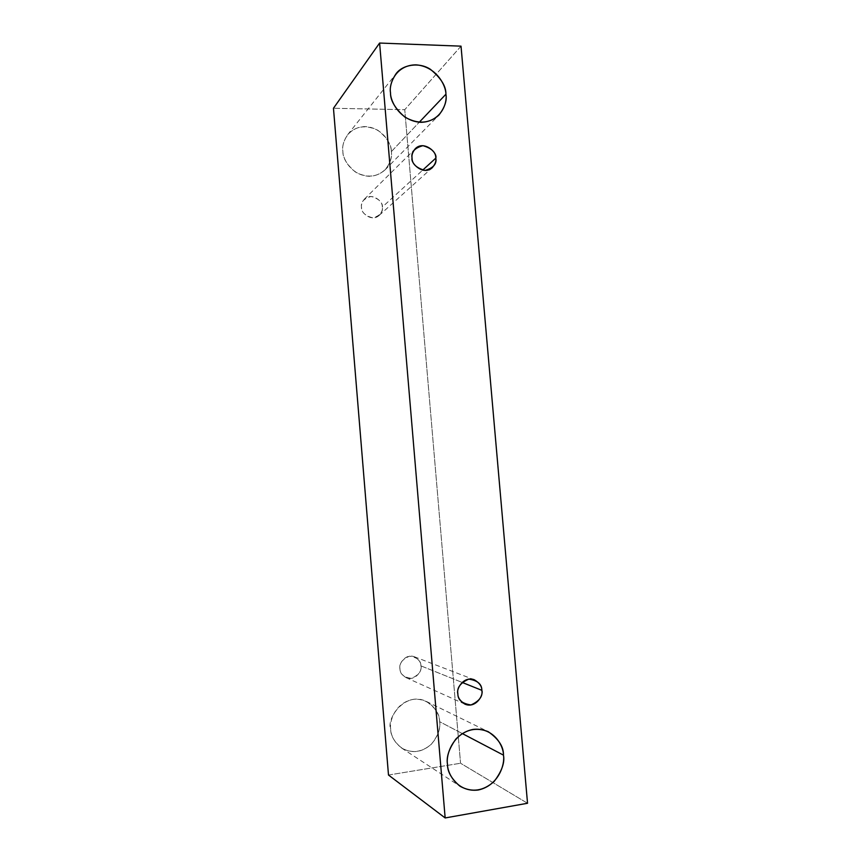 <?xml version="1.0" encoding="UTF-8"?>
<svg xmlns="http://www.w3.org/2000/svg" width="861" height="861" viewBox="0 0 861 861"><rect width="100%" height="100%" fill="white"/><g stroke="black" fill="none" stroke-linecap="round" stroke-linejoin="round"><path stroke-width="0.65" stroke-dasharray="4.3 3.23" d="M461.022 46.16L404.745 109.691L333.465 108.26L404.745 109.691L461.022 46.16M527.535 803.27L460.549 763.244L404.745 109.691L460.549 763.244L527.535 803.27M388.494 775.029L460.549 763.244L388.494 775.029M391.335 151.611C391.518 144.142 382.962 127.568 365.182 126.578C347.457 126.997 341.365 143.593 342.861 151.202C342.624 158.779 351.482 175.558 369.337 176.29C387.03 175.579 392.788 159.081 391.335 151.611C392.368 157.089 390.27 163.17 385.05 169.854C376.548 177.388 366.646 178.098 355.356 171.974C346.822 164.688 342.667 157.767 342.861 151.202C342.043 146.327 343.636 140.827 347.65 134.703C355.475 126.018 365.527 124.533 377.807 130.237C387.063 137.62 391.572 144.745 391.335 151.611L419.253 122.251L391.335 151.611M439.627 721.69C439.777 713.747 431.103 697.571 413.151 699.38C395.264 702.684 389.161 721.26 390.69 729.084C390.474 737.156 399.472 753.515 417.499 751.395C435.354 747.789 441.112 729.375 439.627 721.69C440.875 728.115 438.12 735.628 431.35 744.227C421.804 752.439 411.881 753.698 401.57 748.026C394.166 741.741 390.539 735.423 390.69 729.084C386.148 719.161 404.799 690.802 426.313 701.414C435.451 707.764 439.885 714.522 439.627 721.69L462.271 733.55L439.627 721.69M420.9 665.865C420.997 660.602 417.208 657.373 409.524 656.19C402.184 659.354 398.998 663.519 399.956 668.696C399.87 674.002 403.68 677.23 411.386 678.382C418.704 675.164 421.879 670.999 420.9 665.865C422.729 669.955 415.368 681.772 406.015 677.618C401.85 674.873 399.827 671.892 399.956 668.696C398.288 664.703 405.014 653.241 414.324 656.749C418.855 659.451 421.051 662.496 420.9 665.865L462.109 682.407L420.9 665.865M382.295 207.092C382.402 202.077 378.646 198.536 371.026 196.469C363.74 198.6 360.565 202.184 361.502 207.243C361.405 212.29 365.172 215.842 372.824 217.876C380.088 215.702 383.242 212.107 382.295 207.092C382.79 209.643 381.735 212.43 379.12 215.454C371.435 222.579 359.973 211.946 361.502 207.243C361.05 204.821 361.997 202.141 364.343 199.192C371.78 191.529 383.941 202.238 382.295 207.092L422.643 170.187L382.295 207.092M379.12 215.454L432.222 167.744M364.343 199.192L415.271 148.716M406.015 677.618L464.854 704.104M414.324 656.749L474.26 679.738M401.57 748.026L460.043 786.254M426.313 701.414L488.176 731.656M385.05 169.854L438.819 115.17M347.65 134.703L395.942 73.895"/><path stroke-width="1.29" d="M445.159 817.95L379.604 43.05L333.465 108.26L388.494 775.029L445.159 817.95L388.494 775.029L333.465 108.26L379.604 43.05L461.022 46.16L527.535 803.27L445.159 817.95L527.535 803.27L461.022 46.16L379.604 43.05L445.159 817.95M445.912 94.226C447.591 102.868 441.101 121.81 420.9 122.327C400.483 121.186 390.27 101.63 390.517 92.87C388.774 84.044 395.705 64.973 415.96 64.844C436.279 66.351 446.084 85.626 445.912 94.226C446.159 86.315 440.983 78.007 430.392 69.311C418.898 61.701 402.335 64.79 395.942 73.895C391.368 80.891 389.559 87.219 390.517 92.87C390.313 100.446 395.102 108.529 404.885 117.107C417.833 124.371 429.144 123.726 438.819 115.17C444.75 107.55 447.107 100.565 445.912 94.226L419.253 122.251L445.912 94.226M503.459 755.129C505.192 764.062 498.713 785.566 478.307 790C457.686 792.68 447.279 773.695 447.494 764.267C445.707 755.162 452.638 733.421 473.098 729.407C493.633 727.136 503.61 745.884 503.459 755.129C503.728 746.778 498.637 738.953 488.176 731.656C476.187 726.932 465.424 729.396 455.867 739.05C448.979 748.747 446.181 757.153 447.494 764.267C447.354 771.671 451.53 779.001 460.043 786.254C471.882 792.744 483.247 791.151 494.117 781.476C501.812 771.381 504.923 762.598 503.459 755.129L462.271 733.55L503.459 755.129M481.826 690.318C482.956 696.28 479.351 701.155 470.999 704.955C462.163 703.685 457.794 699.95 457.869 693.762C456.75 687.745 460.387 682.87 468.771 679.125C477.564 680.448 481.912 684.183 481.826 690.318C481.977 686.378 479.459 682.859 474.26 679.738C463.595 675.724 455.943 689.123 457.869 693.762C457.729 697.496 460.065 700.94 464.854 704.104C475.573 708.883 483.936 695.053 481.826 690.318L462.109 682.407L481.826 690.318M435.817 158.133C436.925 163.934 433.331 168.035 425.033 170.435C416.283 167.97 411.956 163.816 412.053 157.972C410.955 152.117 414.582 148.017 422.912 145.67C431.619 148.189 435.914 152.332 435.817 158.133C437.679 152.548 423.752 139.977 415.271 148.716C412.591 152.085 411.526 155.163 412.053 157.972C410.32 163.396 423.472 175.859 432.222 167.744C435.192 164.29 436.398 161.082 435.817 158.133L422.643 170.187L435.817 158.133"/></g></svg>
